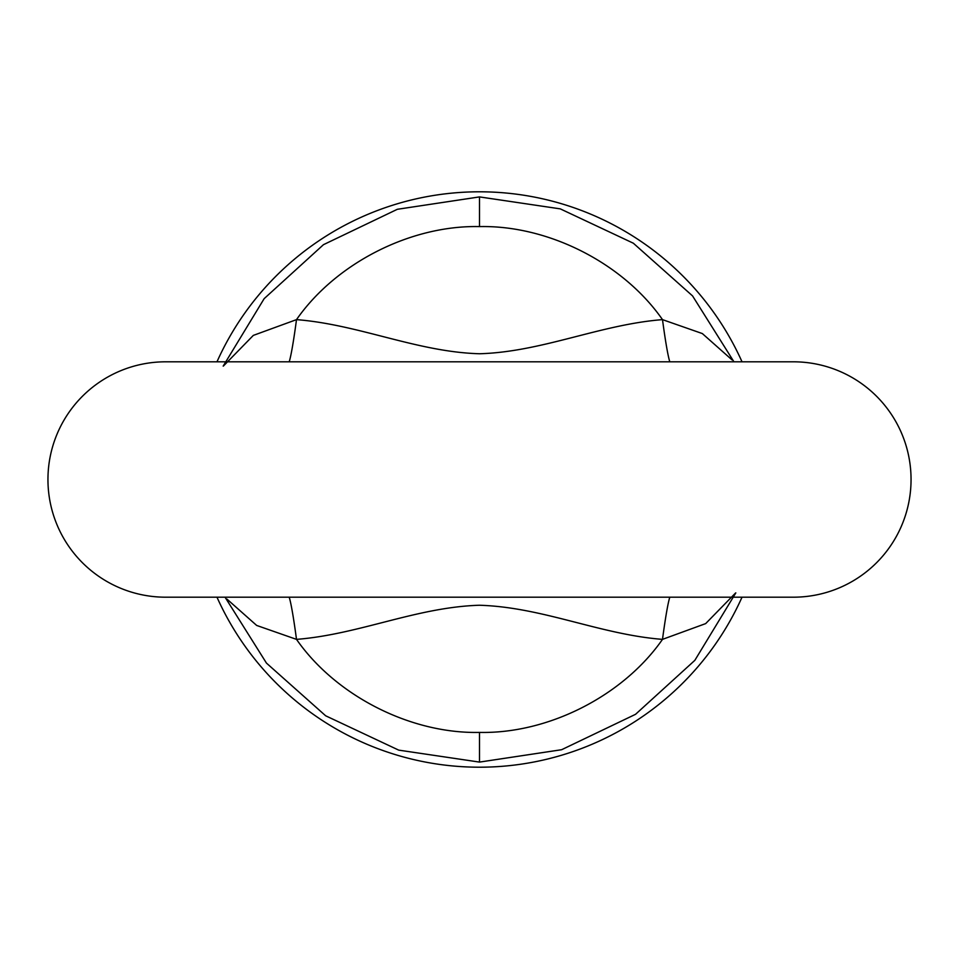 <?xml version="1.0" encoding="UTF-8"?>
<svg xmlns="http://www.w3.org/2000/svg" width="959" height="959" viewBox="0 0 959 959"><rect width="100%" height="100%" fill="white"/><g stroke="black" fill="none" stroke-linecap="round" stroke-linejoin="round"><path stroke-width="1.44" d="M47.95 479.5A117.693 117.693 0 0 0 165.655 597.193L793.357 597.193A117.693 117.693 0 0 0 911.05 479.5A117.693 117.693 0 0 0 793.357 361.807A117.693 117.693 0 0 1 793.357 361.807L165.643 361.807A117.693 117.693 0 0 0 47.95 479.5M793.357 597.193L700.717 597.193M735.817 592.902L694.831 660.355L635.529 714.323L561.638 749.71L479.5 762.093L398.716 750.13L325.652 715.786L266.446 663.089L225.053 597.193M735.589 592.974L705.68 623.602L662.501 639.365C599.938 634.498 542.566 607.095 479.332 605.249C416.278 607.215 358.942 634.486 296.499 639.365L256.664 625.436L226.995 599.135M223.183 366.098L264.169 298.645L323.471 244.677L397.362 209.29L479.5 196.907L560.284 208.87L633.348 243.214L692.554 295.911L733.947 361.807M223.411 366.026L253.32 335.398L296.499 319.635C359.086 324.538 417.321 352.061 479.632 353.751C542.063 351.929 600.178 324.502 662.501 319.635L702.336 333.564L732.005 359.865M742.026 361.807A287.7 287.7 0 0 0 216.974 361.807M216.974 597.193A287.7 287.7 0 0 0 742.026 597.193M669.814 597.193A78.458 4.04 -83.8 0 0 662.501 639.365C623.122 695.886 548.368 733.899 479.5 732.412C410.632 733.899 335.878 695.886 296.499 639.365A78.458 4.04 83.8 0 0 289.186 597.193M669.814 361.807A78.458 4.04 83.8 0 1 662.501 319.635C623.122 263.114 548.368 225.101 479.5 226.588C410.632 225.101 335.878 263.114 296.499 319.635A78.458 4.04 -83.8 0 1 289.186 361.807M479.5 732.412L479.5 762.093M479.5 226.588L479.5 196.907"/></g></svg>
